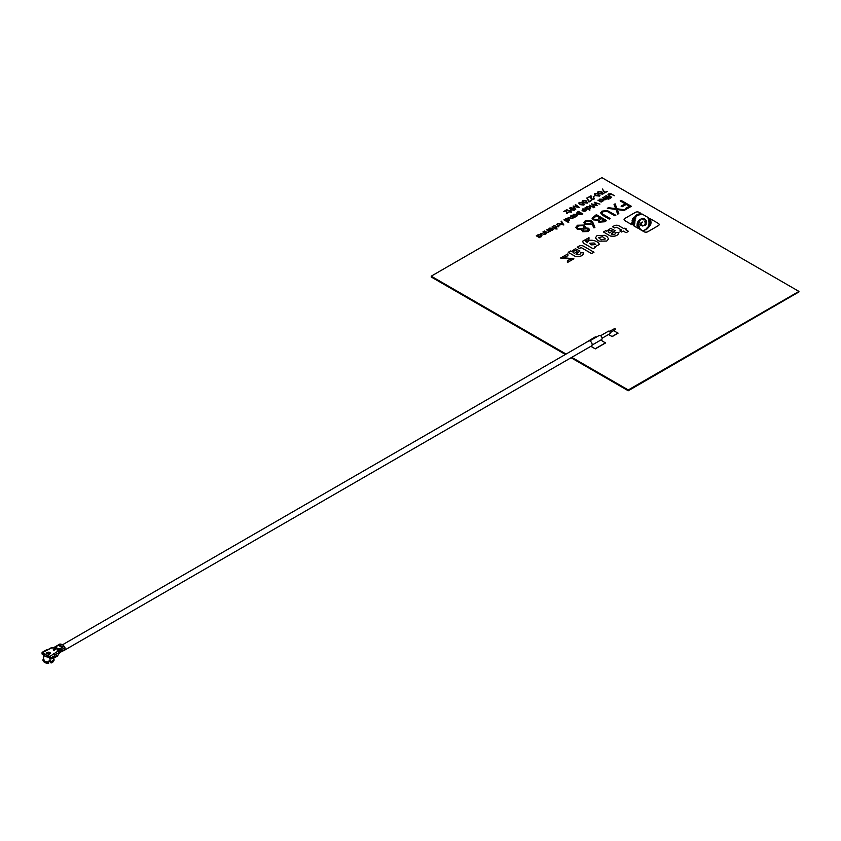 <?xml version="1.0" encoding="UTF-8"?>
<svg xmlns="http://www.w3.org/2000/svg" width="841" height="841" viewBox="0 0 841 841"><rect width="100%" height="100%" fill="white"/><g stroke="black" fill="none" stroke-linecap="round" stroke-linejoin="round"><path stroke-width="1.26" d="M589.478 243.27L594.093 242.986L595.733 244.594L591.118 244.878L589.478 243.27L594.093 243.017L595.733 244.615M651.039 219.964L648.684 220.647M651.071 221.12L648.716 221.803M651.155 222.287L648.789 222.96M650.923 223.454L648.642 224.105M650.724 224.536L648.4 225.062M650.188 225.64L648.075 226.113M649.473 226.713L647.412 227.333M648.642 227.764L646.529 228.226M647.538 228.763L645.425 229.309M644.574 230.36L642.619 230.802M646.193 229.667L644.238 230.119M639.181 226.397L637.142 226.807M636.942 225.861L638.992 225.43M638.908 224.463L636.9 224.978L638.939 224.558M636.9 225.01L638.939 224.579M637.089 223.864L638.981 223.59M637.404 222.655L639.286 222.381M639.728 221.036L637.909 221.53M638.54 220.447L640.39 220.058M641.22 219.091L639.486 219.564M642.871 218.439L641.136 218.881L642.902 218.544M641.136 218.912L642.871 218.481M644.322 218.723L642.556 219.081M645.499 219.575L643.733 219.932M646.308 220.741L644.563 221.215M646.645 221.919L645.026 222.287M646.708 222.918L645.1 223.243M646.298 224.095L644.711 224.526M645.478 225.104L643.901 225.546M643.701 225.661L642.23 225.977L643.722 225.714M642.23 226.008L643.712 225.735M642.219 225.241L640.737 225.556L642.23 225.314M640.737 225.588L642.219 225.272M641.725 224.084L640.253 224.389L641.746 224.158M640.253 224.431L641.725 224.116M641.893 222.844L640.548 223.159M642.524 222.066L641.189 222.392M636.616 216.61L633.62 217.388M632.684 218.397L635.922 217.914M635.701 218.818L632.569 219.606M634.755 223.569L631.391 224.316L634.755 223.59M634.86 222.518L631.612 223.212L634.86 222.539M632.054 220.763L635.291 220.09M634.944 221.33L631.812 222.129M637.541 215.349L634.934 216.253L640.726 213.236L639.192 212.352A2.67 1.545 0 0 0 635.418 212.352L624.842 218.46A2.67 1.545 0 0 0 624.064 219.543A2.67 1.545 0 0 0 624.064 219.585A2.67 1.545 0 0 0 624.842 220.668L631.948 224.768L634.188 224.589L633.662 225.766L637.499 227.974L639.507 227.669L638.14 228.353L640.211 228.815L639.833 229.288L644.017 231.738A2.67 1.545 0 0 0 647.801 231.738L658.366 225.64A2.67 1.545 0 0 0 659.144 224.547A2.67 1.545 0 0 0 659.144 224.536L659.144 224.515A2.67 1.545 0 0 0 658.366 223.422L650.839 219.081C648.127 219.827 647.896 219.69 650.135 218.671L649.82 218.492C648.201 218.723 647.833 218.502 648.705 217.851L641.935 213.94L637.594 215.464M641.126 229.772L642.387 230.802M642.64 230.371L644.017 231.706A2.67 1.545 0 0 0 647.801 231.706L658.366 225.609A2.67 1.545 0 0 0 659.144 224.515M640.211 228.815L639.833 229.32L641.094 230.056M638.14 228.353L640.211 228.847L639.833 229.32M639.507 227.669L637.499 227.974L633.662 225.724L634.103 225.283M624.064 219.585L624.064 219.543A2.67 1.545 0 0 0 624.842 220.636L631.948 224.736L634.188 224.558L633.662 225.766M634.188 224.558L633.567 225.104M636.259 215.065L640.726 213.236M634.934 216.284L636.584 215.307M594.64 246.981L599.234 244.531C599.349 241.262 588.469 237.782 587.407 242.702L585.525 240.989L588.994 239.338L585.525 240.989M588.994 239.296L588.984 237.667L582.445 241.314L583.707 243.312L593.168 248.778L595.449 247.454L594.64 246.949L599.234 244.531M650.839 219.112C648.127 219.858 647.896 219.722 650.135 218.702L650.135 218.671C647.896 219.69 648.127 219.827 650.839 219.081M648.106 218.366L648.705 217.882L648.096 218.355M569.231 212.048L566.802 213.446L565.856 210.744L563.649 211.564L566.182 210.061L567.128 212.773L569.231 212.016L566.802 213.446M574.193 210.513L571.996 209.703L569.735 211.007L571.144 212.31L566.75 209.735L569.283 210.744L571.544 209.441L569.788 207.979L574.193 210.555L571.996 209.735L569.767 211.028M571.544 212.048L566.75 209.735M571.512 209.462L569.399 208.211M579.417 207.496L573.94 206.497L575.675 209.693L570.692 207.454L574.676 208.81L573.184 206.013L577.956 206.928L575.601 204.626L579.417 207.496L573.961 206.539M575.738 209.63L570.692 207.454M574.655 208.799L573.099 206.066M577.893 206.918L575.202 204.857M583.885 205.088L580.048 204.594L579.26 202.376L583.044 202.87L583.885 205.046L584.421 204.3L583.885 205.088L580.048 204.626L579.26 202.418M578.713 203.154L579.26 202.376M587.27 203.133L583.433 202.639L582.645 200.431L586.429 200.915L587.27 203.101L587.806 202.345L587.27 203.133L583.433 202.67L582.645 200.463M582.098 201.23L582.645 200.431M591.728 200.421L589.026 201.987L586.818 198.013L589.236 201.304L591.728 200.421M593.473 199.033L593.872 197.593L593.904 199.296L591.265 199.317L590.508 196.573L588.006 197.498L590.992 195.732L591.622 199.033L593.473 198.991L593.473 197.824L593.473 198.991M591.265 199.317L593.904 199.264L594.503 198.455L593.904 199.296M594.944 195.701L593.252 196.678M599.454 196.1L595.617 195.606L594.829 193.398L598.603 193.882L599.454 196.069L599.99 195.312L599.454 196.1L595.617 195.638L594.829 193.43M594.282 194.166L594.829 193.398M602.839 194.145L599.002 193.651L598.214 191.443L601.988 191.927L602.839 194.113L603.375 193.356L602.839 194.145L599.002 193.682L598.214 191.475M597.657 192.242L598.214 191.443M607.297 191.443L604.584 192.999L602.387 189.025L604.805 192.326L607.297 191.443M539.901 237.414L536.295 235.816L537.241 235.879L537.946 234.765L541.289 234.765L541.961 235.701L541.257 236.689L539.302 237.067L539.502 237.646L536.295 235.816M541.961 235.701L541.257 236.731L539.302 237.099M546.503 233.64L545.536 233.535L544.936 234.607L540.469 233.377L544.611 234.303L544.852 233.209L543.286 231.748L546.503 233.64M545.525 233.535L544.936 234.607L540.469 233.377M550.224 231.454L549.247 231.349L548.658 232.452L549.247 231.38L548.658 232.452L545.83 232.179L544.579 231.002L546.871 232.263L548.332 232.158L548.574 231.033L547.007 229.593L550.224 231.454L549.257 231.38M549.247 231.349L548.658 232.421L545.83 232.211L544.19 231.222M548.574 231.065L548.332 232.158L548.574 231.065L546.608 229.824M553.367 229.046L552.716 230.119L550.781 230.497L549.32 230.024L552.201 228.363L548.679 229.13L549.394 228.153L552.663 228.174L553.389 229.225M553.367 229.015L552.716 230.077L549.32 230.024M556.374 227.9L555.806 228.226L557.099 229.015L554.85 228.815L555.018 228.226L552.201 226.607L555.975 227.68L555.838 228.247M558.035 226.586L558.277 225.462L556.311 224.221L558.95 225.787M559.917 225.851L558.95 225.745L558.361 226.849L555.533 226.607L554.282 225.399L556.574 226.671L558.035 226.555L558.277 225.43L556.311 224.221M558.95 225.745L558.361 226.849L553.883 225.63M563.869 224.946L557.383 223.643L559.875 223.801L561.872 222.644L561.557 221.194L563.817 224.978L557.383 223.611M561.851 222.655L561.126 221.446M569.599 219.785L568.894 220.741L566.918 221.099L568.442 222.466L563.922 219.869L564.879 219.921L565.572 218.807L568.926 218.807L569.599 219.753L568.894 220.773L566.918 221.13M574.13 217.682L573.163 217.577L572.574 218.649L568.096 217.42L572.248 218.345L572.49 217.22L570.923 215.79L573.741 217.914M573.741 217.872L573.163 217.546L572.574 218.649L568.096 217.42M572.248 218.387L572.49 217.262L570.524 216.021M577.494 215.222L576.789 216.179L574.834 216.558L575.034 217.157L571.817 215.307L572.774 215.37L573.478 214.255L576.821 214.255L577.494 215.191L576.789 216.211L574.834 216.589M582.876 213.971L579.533 214.676L576.621 212.973L577.126 213.646L577.283 212.153L578.471 211.427L582.876 213.971L579.533 214.644L579.102 213.845L577.126 213.646L577.283 212.121M585.473 209.188L583.107 209.178L582.067 210.345L582.666 208.946L585.935 208.967L586.661 209.977M586.64 209.829L585.988 210.902L584.053 211.291L582.592 210.849L585.473 209.146L583.107 209.146L582.067 210.345M590.803 207.538L590.098 208.494L588.122 208.852L589.646 210.229L585.126 207.622L586.082 207.685L586.787 206.571L590.13 206.571L590.803 207.506L590.098 208.526L588.122 208.894M592.968 206.812L589.362 205.141L592.968 206.812M594.156 207.296L593.42 207.716L594.156 207.296M596.28 205.015L594.335 202.271L599.906 204.132L595.449 203.049M599.906 204.132L595.407 203.007L597.362 205.646L592.884 204.563M597.362 205.603L592.842 204.521L594.776 207.138L591.559 203.911L596.311 205.025L594.282 202.334M598.887 200.295L599.58 199.18L602.934 199.18L603.607 200.116L602.902 201.104L600.947 201.483L601.147 202.082L597.93 200.232L598.876 200.284M603.607 200.116L602.902 201.136L600.947 201.514M606.34 199.086L604.763 199.937L604.837 198.728L602.724 197.425L606.34 199.086M605.467 199.044L604.763 199.937M604.889 199.538L602.724 197.425M604.248 196.552L608.032 197.624L609.157 198.928L606.897 198.77L607.065 198.182L604.248 196.552L607.044 198.192M608.421 197.856L607.885 198.192M610.85 197.982L605.941 195.606L610.85 197.982M614.508 195.701L610.881 194.082L609.021 194.187L608.81 195.165L611.691 197.362L609.042 195.827L608.548 193.966L610.85 193.682L614.508 195.701L610.881 194.113L609.021 194.218L608.81 195.196M607.99 194.691L608.548 193.935L609.042 195.827M582.634 231.685L581.951 229.604L577.231 229.173L575.875 227.238L577.483 225.241L584.127 225.062L585.283 226.66L584.915 227.858L588.584 228.247L589.573 229.709L588.216 231.538L582.634 231.685L581.951 229.572L577.231 229.141L575.885 227.501M581.72 230.381L581.951 229.572M585.283 226.66L584.937 227.858M594.902 227.648L593.641 227.764L592.201 223.811L591.244 224.473L585.157 224.484L583.833 222.707L585.22 220.784L591.454 220.784L593.283 223.17L594.902 227.648L593.641 227.732L592.201 223.769L591.244 224.442L585.157 224.442L583.833 222.676M606.613 220.584L604.616 221.772L598.813 222.182L597.814 220.237L593.21 219.869L592.032 218.197L596.353 214.655L606.613 220.584L604.616 221.74L598.813 222.15L597.814 220.205L593.21 219.827L592.032 218.218M597.709 220.731L597.814 220.205M615.833 215.296L614.908 215.822L607.349 211.511L603.018 211.753L602.061 213.046L602.534 213.992L610.167 218.523L609.252 219.091L603.05 215.517L600.621 212.92L601.914 211.144L607.286 210.534L615.833 215.296M625.241 209.829L624.18 210.481L617.283 209.567L618.797 213.54L617.736 214.192L615.927 209.43L607.339 208.305L608.4 207.695L615.623 208.61L614.046 204.437L615.107 203.827L616.989 208.789L625.241 209.829L624.18 210.481L617.305 209.609M618.797 213.54L617.736 214.161L615.927 209.398L607.339 208.305M615.612 208.61L614.046 204.437M620.174 200.904L621.089 200.368L631.36 206.297L626.356 209.22L625.305 208.579L629.383 206.224L626.23 204.395L622.14 206.781L621.089 206.182L625.168 203.785L620.174 200.904L625.147 203.806M629.352 206.234L626.23 204.426L622.14 206.781M571.775 357.33L628.269 389.951L798.95 291.406L601.883 177.63L431.202 276.174L566.088 354.05M608.506 334.518L612.143 336.621L618.009 333.236L613.73 330.587M590.834 346.324L595.281 348.889L605.541 342.97L600.789 340.048M596.017 337.294L595.281 336.873L585.157 343.044M625.651 229.677L626.598 229.13L624.884 228.1L623.896 228.668L618.902 225.787A3.343 1.924 0 0 0 614.182 225.787L612.532 226.776L614.519 227.911L616.684 227.28L621.499 230.056M626.598 229.099L625.62 229.656L628.458 231.338L626.072 232.715L623.234 231.075L621.604 232.011L619.88 231.023L621.531 230.035L616.684 227.249L614.519 227.911M618.955 232.82L615.959 232.494C615.728 234.113 614.382 234.713 611.901 234.271L611.228 233.893L613.962 232.347L615.139 230.697L610.64 228.426L606.54 231.128L605.73 230.665L603.449 231.979L610.345 236.006C615.234 236.752 618.093 235.596 618.944 232.526M608.579 238.855L607.023 236.584L604.858 235.333L597.121 235.501L595.481 237.782L597.026 239.885L599.191 241.136L606.739 241.083L608.579 238.855L606.739 241.083M593.988 252.237L591.612 253.614L581.383 247.706L579.207 248.337L577.231 247.201L578.881 246.213A3.343 1.924 0 0 1 583.601 246.213L593.988 252.237M568.243 252.311L575.149 256.295C580.027 257.041 582.897 255.885 583.738 252.815L580.753 252.815C580.532 254.434 579.176 255.033 576.695 254.602L576.022 254.213L579.933 251.007L575.433 248.757L571.344 251.459L570.524 250.986L568.243 252.311L575.149 256.326C580.027 257.083 582.897 255.916 583.738 252.857M576.053 254.234L579.933 251.007M567.412 262.529L573.877 258.818L563.502 257.714L567.938 255.696L567.906 253.887L560.537 258.008L570.902 259.039L567.391 260.752L567.412 262.529L567.391 260.752M431.202 276.174L565.657 354.303L431.202 276.983L565.383 354.46M628.269 389.951L571.333 357.583L628.269 390.455L798.95 291.922L628.269 390.76L571.071 357.74M798.95 291.406L628.269 390.76M612.406 329.83L609.315 331.312M608.653 334.434L612.143 336.621M612.143 336.453L618.009 333.057M590.981 346.24L595.281 348.889M595.281 348.721L605.541 342.802M631.36 206.297L626.356 209.22L625.305 208.579M622.14 206.749L621.089 206.14M610.167 218.523L609.252 219.091L603.05 215.485L600.621 212.91M615.833 215.264L614.908 215.79L607.349 211.48L603.018 211.753M603.018 211.722L602.061 213.036M604.647 220.5L601.357 218.607L599.034 220.657L599.717 221.604L604.647 220.5L601.357 218.639L599.034 220.668M600.306 217.998L596.49 215.79L593.441 218.292L594.135 219.301L597.646 219.385L600.306 217.998M600.274 218.008L596.49 215.822L593.441 218.313M590.382 223.727L591.339 222.466L590.498 221.299L586.219 221.414L585.231 222.77L586.019 223.885L590.382 223.727M591.339 222.487L590.498 221.33L586.219 221.446L585.231 222.791M589.573 229.74L588.216 231.506L582.634 231.653M587.207 230.876L587.649 228.773L583.885 228.994L582.971 230.203L583.591 231.138L587.207 230.876M587.649 228.805L588.216 229.604L587.649 228.773L583.885 229.025L582.971 230.224M582.813 228.395L584.011 226.797L583.17 225.577L578.524 225.861L577.304 227.385L578.135 228.605L582.813 228.395M584.011 226.818L583.17 225.619L578.524 225.893L577.304 227.406M611.691 197.33L609.042 195.795M608.81 195.165L609.021 194.218M610.45 198.182L605.941 195.575M608.758 199.159L606.897 198.77M604.889 199.496L604.837 198.728M605.467 199.012L605.215 199.769L605.941 199.317M601.546 201.829L597.93 200.232M602.534 199.433L602.503 200.915L602.534 199.401L599.969 199.412L599.927 200.894L602.503 200.883L602.534 199.401L599.969 199.443L599.927 200.894M599.969 199.412L599.927 200.925M594.776 207.096L591.559 203.879M594.156 207.264L593.452 207.275M592.579 207.002L589.362 205.141M590.035 209.966L585.126 207.59M589.699 208.274L589.73 206.791L587.165 206.802L587.123 208.284L589.699 208.274L589.73 206.791L587.165 206.844L587.123 208.316L587.165 206.844M589.699 208.305L589.73 206.823M583.107 209.178L582.603 210.25M586.64 209.798L585.988 210.87L582.592 210.849M586.093 209.998L585.82 209.398L583.381 210.807L585.567 210.66L585.82 209.398L583.423 210.828M586.093 210.04L585.82 209.441M582.025 213.94L580.616 213.12L579.912 214.413L582.025 213.94L580.616 213.151L579.912 214.413M580.164 212.857L578.534 211.921L577.525 213.425L580.164 212.857M580.143 212.878L578.534 211.953L577.525 213.425M580.353 213.278L579.912 214.444M577.967 212.279L577.525 213.456M575.433 216.904L571.817 215.307M576.421 214.508L576.39 215.99L576.421 214.476L573.856 214.487L573.814 215.969L576.39 215.958L576.421 214.476L573.856 214.518L573.814 215.969L573.856 214.518M572.248 218.345L572.49 217.22M573.163 217.546L572.574 218.618L573.163 217.546M568.831 222.203L563.922 219.827M568.495 220.51L568.527 219.038L565.961 219.049L565.919 220.531L568.495 220.51L568.527 219.038L565.961 219.081L565.919 220.563L565.961 219.081M568.495 220.552L568.527 219.07M562.986 224.463L562.103 223.033L560.537 223.937L562.986 224.463M562.965 224.452L562.103 223.065L560.579 223.948M558.035 226.555L558.277 225.43M555.018 228.226L552.201 226.607M557.099 228.983L554.45 228.552M552.201 228.363L549.835 228.353L548.795 229.561M549.835 228.384L549.331 229.467M552.548 228.647L552.821 229.246L552.548 228.615L550.109 230.024L552.295 229.866L552.548 228.615L550.151 230.035M544.852 233.209L544.611 234.303L544.852 233.178L542.887 231.979M545.525 233.493L544.936 234.565L545.525 233.493L546.503 233.598M540.889 235.028L540.858 236.5L540.889 234.986L538.324 235.007L538.282 236.479L540.858 236.468L540.889 234.986L538.324 235.038L538.282 236.51M538.324 235.038L538.282 236.479M607.297 191.401L604.584 192.999M604.584 192.967L602.387 189.025M602.366 193.861L601.599 192.158L598.645 191.706L598.456 192.694L599.402 193.419L602.366 193.861L602.755 193.314M602.366 193.893L601.599 192.19L598.645 191.706L598.456 192.694M598.645 191.737L598.456 192.726M598.992 195.816L598.214 194.103L595.26 193.661L595.071 194.639L596.017 195.375L598.992 195.816L599.37 195.259M598.992 195.848L598.214 194.145L595.26 193.661L595.071 194.639M595.26 193.693L595.071 194.681M591.265 199.275L590.508 196.542L588.006 197.456M591.728 200.389L589.026 201.987M589.026 201.956L586.818 198.013M586.808 202.849L586.03 201.136L583.086 200.694L582.897 201.672L583.833 202.408L586.808 202.849L587.186 202.292M586.808 202.881L586.03 201.178L583.086 200.694L582.897 201.672M583.086 200.726L582.897 201.714M583.423 204.794L582.645 203.091L579.701 202.649L579.512 203.627L580.448 204.363L583.423 204.794L583.801 204.247M583.423 204.836L582.645 203.133L579.701 202.649L579.512 203.627M579.701 202.681L579.512 203.659M566.802 213.414L565.856 210.713L563.649 211.533M631.36 224.232L634.724 223.517M631.58 223.128L634.839 222.466M614.519 227.879L612.532 226.734M628.458 231.307L626.072 232.715L623.234 231.044L621.604 232.011M621.604 231.979L619.88 230.991M611.228 233.893L615.139 230.718M618.944 232.494C618.093 235.564 615.234 236.72 610.345 235.974L610.345 236.006M610.345 235.974L603.449 231.979M611.764 231.738C613.983 229.225 605.962 230.676 608.768 232.505L609.609 232.957L612.269 231.075M611.764 231.706C613.983 229.183 605.962 230.634 608.768 232.473L608.243 231.727M595.481 237.824L597.026 239.885M606.739 241.052L599.191 241.136M599.191 241.104L597.026 239.853M605.383 238.939L602.524 236.678L598.645 237.593L599.381 238.497L601.546 239.748L605.383 238.918L602.524 236.71L598.645 237.572M582.445 241.272L583.707 243.312M583.707 243.28L593.168 248.778M593.168 248.736L595.449 247.422M593.988 252.205L591.612 253.583L581.383 247.674L579.207 248.337M579.207 248.305L577.231 247.159M577.063 251.396L576.569 252.027C578.776 249.514 570.755 250.965 573.562 252.794L574.403 253.278L576.569 252.027C578.776 249.546 570.755 250.996 573.562 252.826M573.036 252.058L573.562 252.794M567.412 262.487L573.877 258.776M563.502 257.714L567.938 255.653M560.537 258.008L570.902 259.017M614.603 328.778L615.076 328.505L615.076 329.588M600.632 335.706L608.485 331.175A1.451 0.841 60 0 1 609.21 331.249A1.451 0.841 60 0 1 610.156 332.531A1.451 0.841 60 0 1 609.935 333.688L602.082 338.229M589.73 340.931L599.223 335.454A2.386 1.377 60 0 1 600.411 335.57A2.386 1.377 60 0 1 601.967 337.672A2.386 1.377 60 0 1 601.609 339.575L592.117 345.062M62.623 644.721L588.732 340.983A2.838 1.64 60 0 1 590.151 341.12A2.838 1.64 60 0 1 592.001 343.622A2.838 1.64 60 0 1 591.57 345.903L63.706 650.661A2.838 1.64 60 0 1 63.138 650.797M61.666 651.586L64.589 649.904A1.114 0.641 -120 0 0 64.999 649.315L64.946 647.623A1.114 0.641 -120 0 0 64.158 646.287L59.438 649.01L57.808 648.411L59.143 649.178L58.681 649.452L57.051 648.853L58.386 649.62L57.283 649.704L57.976 651.113L49.966 656.379L46.781 655.339L42.933 652.311L52.047 647.696L54.497 648.096L54.633 647.454L55.969 648.222L54.928 647.286L56.725 647.791L55.685 646.845L60.405 644.122L62.139 644.437L64.158 646.287M61.477 651.565L61.624 651.649A1.114 0.641 60 0 1 61.361 651.764L61.099 651.775M58.775 653.468L60.794 651.943M58.891 653.068L58.492 653.625L58.786 653.015M43.627 657.157L43.532 659.092A4.972 2.87 -0 0 0 43.522 659.186A4.972 2.87 -0 0 0 48.662 662.056L49.503 660.542L50.849 660.942L50.849 661.72A4.972 2.87 -0 0 0 52.016 661.215A4.972 2.87 -0 0 0 53.477 659.186L53.477 657.567M50.849 661.72L51.196 662.729A5.582 3.217 180 0 0 52.447 662.182A5.582 3.217 180 0 0 53.74 661.015A5.582 3.217 180 0 0 53.477 658.45M50.071 660.458L50.849 660.942L50.376 660.542L50.134 661.352L51.07 662.992A5.361 3.091 -0 0 0 52.289 662.456A5.361 3.091 -0 0 0 53.53 661.341A5.361 3.091 -0 0 0 53.624 661.184M50.376 660.606L48.736 661.089M50.061 653.489L50.66 653.247L49.84 652.795L47.958 653.909L48.673 654.319L49.335 654.151L48.284 653.941L49.43 653.121L50.061 653.489M53.835 650.419L55.895 649.231L54.718 648.895L53.256 649.746L53.835 650.419M62.581 646.729L59.648 645.036L58.765 645.541L61.698 647.234L62.581 646.729M49.188 652.227L46.202 653.047L47.275 653.667L46.654 653.058L49.188 652.227M49.188 653.131L49.84 652.795M49.84 652.963L50.397 652.931M58.681 649.452A1.104 0.641 60 0 1 59.459 650.787L59.269 652.563L59.227 650.661L57.346 648.958M59.438 649.01A1.104 0.641 60 0 1 60.226 650.345L60.268 652.248L59.932 650.513A1.104 0.641 -120 0 0 59.143 649.178M60.226 650.345L60.584 652.059L60.026 652.122L59.984 650.219L58.103 648.516M60.405 644.122A1.114 0.641 -120 0 0 59.848 644.069L55.138 646.792A1.104 0.641 60 0 1 55.685 646.845M63.601 645.289L63.517 645.92M55.443 647.044L56.789 647.749M54.654 647.192A1.104 0.641 60 0 1 55.39 647.013M54.245 647.349A1.104 0.641 60 0 1 54.928 647.286M54.676 647.486L56.021 648.19M53.94 647.538A1.104 0.641 60 0 1 54.633 647.454M53.53 648.064A1.104 0.641 60 0 1 54.308 647.644M47.296 650.093A1.24 0.715 60 0 1 47.464 649.914L51.427 647.633A1.24 0.715 -120 0 1 52.047 647.696A1.24 0.715 120 0 1 52.668 647.633L53.877 648.033A1.24 0.715 60 0 1 54.497 648.096M47.033 649.946A1.24 0.715 -120 0 0 46.413 649.883L42.313 652.248A1.24 0.715 60 0 1 42.933 652.311M43.08 652.395L43.08 654.603L42.05 654.004L42.05 652.826A1.24 0.715 60 0 1 42.313 652.248M43.522 659.186L43.522 654.182A4.972 2.87 -0 0 1 43.574 653.772L44.668 654.193M44.731 654.151L44.11 655.192A4.972 2.87 -0 0 0 46.16 656.379L46.781 655.339M47.243 655.076L46.781 656.022A4.152 2.397 -0 0 0 48.252 656.232L49.819 658.492L49.819 656.295M47.243 655.749L48.252 656.232M50.849 659.092L50.849 657.904L54.949 655.528L54.949 656.716L50.849 659.092L49.819 658.492M49.966 656.379A1.24 0.715 60 0 1 50.849 657.904M54.949 655.528A1.24 0.715 -120 0 0 54.076 654.004M53.75 653.552L54.245 653.573A1.24 0.715 60 0 1 54.896 654.918L54.896 655.128M58.082 650.755A1.24 0.715 -120 0 0 57.283 649.704M58.849 651.239L58.849 651.144A1.104 0.641 -120 0 0 58.061 649.809M59.185 651.849L59.164 650.955A1.104 0.641 -120 0 0 58.386 649.62M59.974 652.416L59.206 652.584M55.748 649.651L54.865 649.147L53.404 650.167M58.986 645.667L59.648 645.036M46.434 652.91L48.925 652.08M47.338 653.625L46.654 653.058M60.584 652.059L61.782 651.397L60.941 648.148M43.522 654.182A4.972 2.87 -0 0 0 44.037 655.454L44.11 655.192M44.037 655.454A4.972 2.87 -0 0 0 46.297 656.758A4.972 2.87 -0 0 0 49.209 657.021M48.252 656.569A4.152 2.397 180 0 1 46.665 656.327M54.896 656.747L54.896 656.853A2.071 1.198 60 0 1 54.465 657.799A2.071 1.198 60 0 1 54.308 657.872L54.308 657.094M54.896 654.918L58.849 652.637L58.271 654.908L54.896 656.853M58.849 652.973L58.849 651.964L58.881 652.952M56.799 655.749L58.271 654.908M54.308 657.872L53.782 657.389M50.376 660.542L49.577 660.048M43.375 661.184A5.361 3.091 -0 0 0 43.469 661.341A5.361 3.091 -0 0 0 48.631 663.37L48.767 661.373M48.662 662.056L48.631 663.37M43.942 659.386L42.923 659.849A5.582 3.217 -0 0 0 43.269 661.015A5.582 3.217 -0 0 0 48.61 663.128M45.361 661.415A4.562 2.639 -0 0 0 48.694 662.13M51.637 661.415A4.562 2.639 180 0 1 50.607 661.835M64.946 647.623L60.541 650.156L59.764 648.832M56.4 646.403L57.177 645.983L56.4 646.403M55.222 647.086L56.011 646.655L55.222 647.086M53.361 648.033A1.24 0.715 120 0 0 52.741 648.096M58.597 651.05L59.217 652.132A1.24 0.715 -0 0 1 58.849 652.637A1.24 0.715 -120 0 0 57.976 651.113A1.24 0.715 -60 0 1 58.597 651.05L57.903 650.65A1.24 0.715 120 0 0 57.283 650.713M64.999 649.315L61.771 651.176M54.245 653.573L54.245 654.13M615.412 329.619L610.188 332.637M614.75 328.474L609.525 331.491M64.768 649.851L61.54 651.712M60.363 652.595L58.66 653.573M52.668 647.633L51.427 647.633M57.84 655.854L54.465 657.799"/></g></svg>
